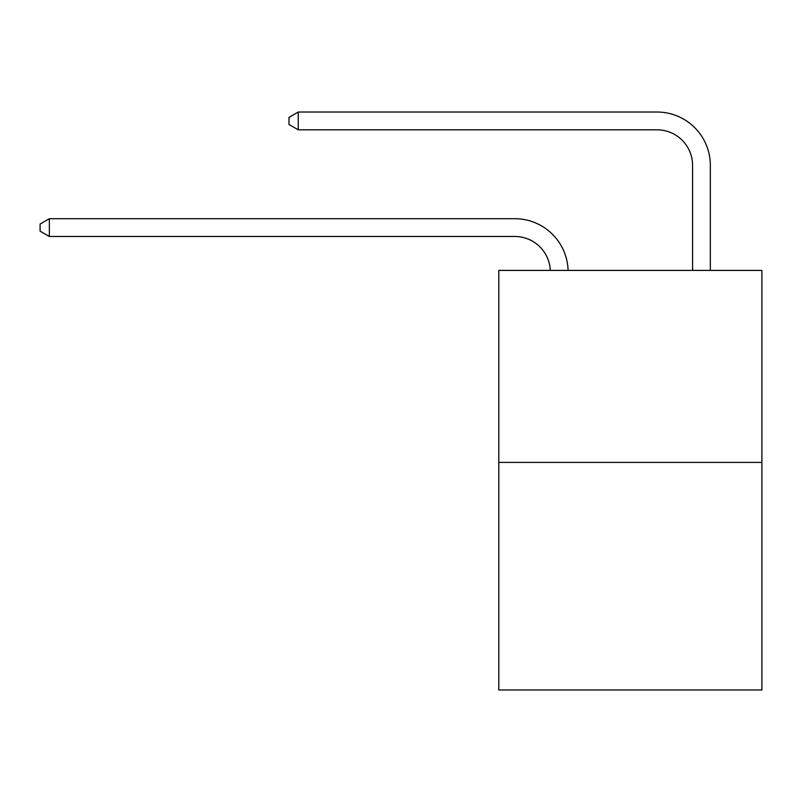 <?xml version="1.0" encoding="UTF-8"?>
<svg xmlns="http://www.w3.org/2000/svg" width="802" height="802" viewBox="0 0 802 802"><rect width="100%" height="100%" fill="white"/><g stroke="black" fill="none" stroke-linecap="round" stroke-linejoin="round"><path stroke-width="1.2" d="M761.9 462.403L761.9 270.404L498.784 270.404L498.784 689.971L761.9 689.971L761.9 462.403L498.784 462.403M550.302 270.404A35.559 35.559 0 0 0 514.784 236.48A35.559 35.559 0 0 1 550.302 270.404A35.559 35.559 0 0 0 514.784 236.48A35.559 35.559 0 0 1 550.302 270.404A35.559 35.559 0 0 0 514.784 236.48A35.559 35.559 0 0 1 550.302 270.404A35.559 35.559 0 0 0 514.784 236.48A35.559 35.559 0 0 1 550.302 270.404A35.559 35.559 0 0 0 514.784 236.48A35.559 35.559 0 0 1 550.302 270.404A35.559 35.559 0 0 0 514.784 236.48A35.559 35.559 0 0 1 550.302 270.404A35.559 35.559 0 0 0 514.784 236.48A35.559 35.559 0 0 1 550.302 270.404A35.559 35.559 0 0 0 514.784 236.48A35.559 35.559 0 0 1 550.302 270.404A35.559 35.559 0 0 0 514.784 236.48A35.559 35.559 0 0 1 550.302 270.404A35.559 35.559 0 0 0 514.784 236.48A35.559 35.559 0 0 1 550.302 270.404A35.559 35.559 0 0 0 514.784 236.48A35.559 35.559 0 0 1 550.302 270.404A35.559 35.559 0 0 0 514.784 236.48A35.559 35.559 0 0 1 550.302 270.404A35.559 35.559 0 0 0 514.784 236.48A35.559 35.559 0 0 1 550.302 270.404A35.559 35.559 0 0 0 514.784 236.48A35.559 35.559 0 0 1 550.302 270.404A35.559 35.559 0 0 0 514.784 236.48A35.559 35.559 0 0 1 550.302 270.404A35.559 35.559 0 0 0 514.784 236.48A35.559 35.559 0 0 1 550.302 270.404A35.559 35.559 0 0 0 514.784 236.48A35.559 35.559 0 0 1 550.302 270.404A35.559 35.559 0 0 0 514.784 236.48A35.559 35.559 0 0 1 550.302 270.404A35.559 35.559 0 0 0 514.784 236.48A35.559 35.559 0 0 1 550.302 270.404A35.559 35.559 0 0 0 514.784 236.48A35.559 35.559 0 0 1 550.302 270.404A35.559 35.559 0 0 0 514.784 236.48A35.559 35.559 0 0 1 550.302 270.404A35.559 35.559 0 0 0 514.784 236.48A35.559 35.559 0 0 1 550.302 270.404A35.559 35.559 0 0 0 514.784 236.48A35.559 35.559 0 0 1 550.302 270.404A35.559 35.559 0 0 0 514.784 236.48A35.559 35.559 0 0 1 550.302 270.404A35.559 35.559 0 0 0 514.784 236.48A35.559 35.559 0 0 1 550.302 270.404A35.559 35.559 0 0 0 514.784 236.48A35.559 35.559 0 0 1 550.302 270.404A35.559 35.559 0 0 0 514.784 236.48L49.343 236.48L40.1 231.146L40.1 224.039L49.343 218.705L514.784 218.705A53.333 53.333 0 0 1 568.087 270.404M692.567 270.404L692.567 165.362A35.559 35.559 0 0 0 657.008 129.814L298.244 129.814L289.001 124.48L289.001 117.363L298.244 112.029L657.008 112.029A53.333 53.333 0 0 1 710.341 165.362L710.341 270.404M49.343 218.705L514.784 218.705L49.343 218.705L514.784 218.705L49.343 218.705L514.784 218.705L49.343 218.705L514.784 218.705L49.343 218.705L514.784 218.705L49.343 218.705L514.784 218.705L49.343 218.705L514.784 218.705L49.343 218.705L514.784 218.705L49.343 218.705L514.784 218.705L49.343 218.705L514.784 218.705L49.343 218.705L514.784 218.705L49.343 218.705L514.784 218.705L49.343 218.705L514.784 218.705L49.343 218.705L514.784 218.705L49.343 218.705L514.784 218.705L49.343 218.705L514.784 218.705L49.343 218.705L514.784 218.705L49.343 218.705L514.784 218.705L49.343 218.705L514.784 218.705L49.343 218.705L514.784 218.705L49.343 218.705L514.784 218.705L49.343 218.705L514.784 218.705L49.343 218.705L514.784 218.705L49.343 218.705L514.784 218.705L49.343 218.705L514.784 218.705L49.343 218.705L514.784 218.705L49.343 218.705L49.343 236.48M692.567 165.362A35.559 35.559 0 0 0 657.008 129.814A35.559 35.559 0 0 1 692.567 165.362A35.559 35.559 0 0 0 657.008 129.814A35.559 35.559 0 0 1 692.567 165.362A35.559 35.559 0 0 0 657.008 129.814A35.559 35.559 0 0 1 692.567 165.362A35.559 35.559 0 0 0 657.008 129.814A35.559 35.559 0 0 1 692.567 165.362A35.559 35.559 0 0 0 657.008 129.814A35.559 35.559 0 0 1 692.567 165.362A35.559 35.559 0 0 0 657.008 129.814A35.559 35.559 0 0 1 692.567 165.362A35.559 35.559 0 0 0 657.008 129.814A35.559 35.559 0 0 1 692.567 165.362A35.559 35.559 0 0 0 657.008 129.814A35.559 35.559 0 0 1 692.567 165.362A35.559 35.559 0 0 0 657.008 129.814A35.559 35.559 0 0 1 692.567 165.362A35.559 35.559 0 0 0 657.008 129.814A35.559 35.559 0 0 1 692.567 165.362A35.559 35.559 0 0 0 657.008 129.814A35.559 35.559 0 0 1 692.567 165.362A35.559 35.559 0 0 0 657.008 129.814A35.559 35.559 0 0 1 692.567 165.362A35.559 35.559 0 0 0 657.008 129.814A35.559 35.559 0 0 1 692.567 165.362A35.559 35.559 0 0 0 657.008 129.814A35.559 35.559 0 0 1 692.567 165.362A35.559 35.559 0 0 0 657.008 129.814A35.559 35.559 0 0 1 692.567 165.362A35.559 35.559 0 0 0 657.008 129.814A35.559 35.559 0 0 1 692.567 165.362A35.559 35.559 0 0 0 657.008 129.814A35.559 35.559 0 0 1 692.567 165.362A35.559 35.559 0 0 0 657.008 129.814A35.559 35.559 0 0 1 692.567 165.362A35.559 35.559 0 0 0 657.008 129.814A35.559 35.559 0 0 1 692.567 165.362A35.559 35.559 0 0 0 657.008 129.814A35.559 35.559 0 0 1 692.567 165.362A35.559 35.559 0 0 0 657.008 129.814A35.559 35.559 0 0 1 692.567 165.362A35.559 35.559 0 0 0 657.008 129.814A35.559 35.559 0 0 1 692.567 165.362A35.559 35.559 0 0 0 657.008 129.814A35.559 35.559 0 0 1 692.567 165.362A35.559 35.559 0 0 0 657.008 129.814A35.559 35.559 0 0 1 692.567 165.362A35.559 35.559 0 0 0 657.008 129.814A35.559 35.559 0 0 1 692.567 165.362A35.559 35.559 0 0 0 657.008 129.814A35.559 35.559 0 0 1 692.567 165.362M298.244 112.029L657.008 112.029L298.244 112.029L657.008 112.029L298.244 112.029L657.008 112.029L298.244 112.029L657.008 112.029L298.244 112.029L657.008 112.029L298.244 112.029L657.008 112.029L298.244 112.029L657.008 112.029L298.244 112.029L657.008 112.029L298.244 112.029L657.008 112.029L298.244 112.029L657.008 112.029L298.244 112.029L657.008 112.029L298.244 112.029L657.008 112.029L298.244 112.029L657.008 112.029L298.244 112.029L657.008 112.029L298.244 112.029L657.008 112.029L298.244 112.029L657.008 112.029L298.244 112.029L657.008 112.029L298.244 112.029L657.008 112.029L298.244 112.029L657.008 112.029L298.244 112.029L657.008 112.029L298.244 112.029L657.008 112.029L298.244 112.029L657.008 112.029L298.244 112.029L657.008 112.029L298.244 112.029L657.008 112.029L298.244 112.029L657.008 112.029L298.244 112.029L657.008 112.029L298.244 112.029L298.244 129.814"/></g></svg>
